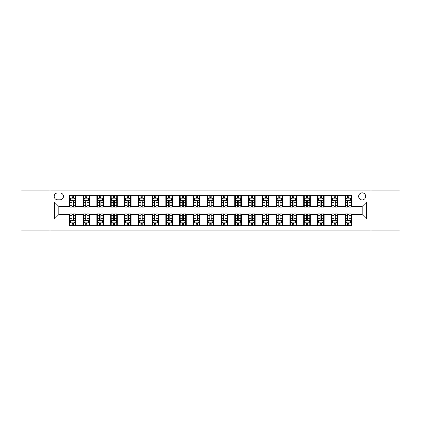 <?xml version="1.0" encoding="UTF-8"?>
<svg xmlns="http://www.w3.org/2000/svg" width="421" height="421" viewBox="0 0 421 421"><rect width="100%" height="100%" fill="white"/><g stroke="black" fill="none" stroke-linecap="round" stroke-linejoin="round"><path stroke-width="0.63" d="M362.171 192.85A3.531 3.531 0 0 0 358.639 196.381A3.531 3.531 0 0 0 362.171 199.912A3.531 3.531 0 0 0 365.702 196.381A3.531 3.531 0 0 0 362.171 192.85M370.996 230.908L399.95 230.908L399.95 190.092L370.996 190.092L370.996 230.908L50.004 230.908L50.004 190.092L21.05 190.092L21.05 230.908L50.004 230.908M57.614 199.801L60.045 199.801A3.421 3.421 0 0 0 63.46 196.381A3.421 3.421 0 0 0 60.045 192.96L57.614 192.96A3.421 3.421 0 0 0 54.198 196.381A3.421 3.421 0 0 0 57.614 199.801M370.996 190.092L50.004 190.092M69.307 218.994L54.42 218.994L54.42 202.006L69.307 202.006L69.307 206.416L58.829 206.416L58.829 214.584L69.307 214.584L69.307 225.667L351.693 225.667L351.693 214.584L362.171 214.584L362.171 206.416L351.693 206.416L351.693 202.006L366.58 202.006L366.58 218.994L351.693 218.994M351.693 202.006L351.693 195.333L69.307 195.333L69.307 202.006M345.073 195.333L345.073 206.416L345.625 206.416M347.72 206.416L349.046 206.416M351.14 206.416L351.693 206.416M345.073 206.416L337.353 206.416M331.285 195.333L331.285 206.416L331.837 206.416M333.932 206.416L335.258 206.416M331.285 206.416L323.565 206.416M317.497 195.333L317.497 206.416L318.05 206.416M320.144 206.416L321.465 206.416M317.497 206.416L309.777 206.416M303.709 195.333L303.709 206.416L304.262 206.416M306.356 206.416L307.677 206.416M303.709 206.416L295.989 206.416M289.922 195.333L289.922 206.416L290.474 206.416M292.569 206.416L293.89 206.416M289.922 206.416L282.196 206.416M276.134 195.333L276.134 206.416L276.681 206.416M278.781 206.416L280.102 206.416M276.134 206.416L268.409 206.416M262.346 195.333L262.346 206.416L262.893 206.416M264.993 206.416L266.314 206.416M262.346 206.416L254.621 206.416M248.553 195.333L248.553 206.416L249.106 206.416M251.2 206.416L252.526 206.416M248.553 206.416L240.833 206.416M234.765 195.333L234.765 206.416L235.318 206.416M237.412 206.416L238.739 206.416M234.765 206.416L227.045 206.416M220.978 195.333L220.978 206.416L221.53 206.416M223.625 206.416L224.951 206.416M220.978 206.416L213.258 206.416M207.19 195.333L207.19 206.416L207.742 206.416M209.837 206.416L211.163 206.416M207.19 206.416L199.47 206.416M193.402 195.333L193.402 206.416L193.955 206.416M196.049 206.416L197.375 206.416M193.402 206.416L185.682 206.416M179.614 195.333L179.614 206.416L180.167 206.416M182.261 206.416L183.588 206.416M179.614 206.416L171.894 206.416M165.827 195.333L165.827 206.416L166.379 206.416M168.474 206.416L169.8 206.416M165.827 206.416L158.107 206.416M152.039 195.333L152.039 206.416L152.591 206.416M154.686 206.416L156.007 206.416M152.039 206.416L144.319 206.416M138.251 195.333L138.251 206.416L138.804 206.416M140.898 206.416L142.219 206.416M138.251 206.416L130.526 206.416M124.463 195.333L124.463 206.416L125.011 206.416M127.11 206.416L128.431 206.416M124.463 206.416L116.738 206.416M110.676 195.333L110.676 206.416L111.223 206.416M113.323 206.416L114.644 206.416M110.676 206.416L102.95 206.416M96.883 195.333L96.883 206.416L97.435 206.416M99.535 206.416L100.856 206.416M96.883 206.416L89.163 206.416M83.095 195.333L83.095 206.416L83.647 206.416M85.742 206.416L87.068 206.416M83.095 206.416L75.375 206.416M69.307 206.416L69.86 206.416M71.954 206.416L73.28 206.416M69.307 214.584L69.86 214.584M71.954 214.584L73.28 214.584M75.375 214.584L75.927 214.584L75.927 225.667M83.647 214.584L75.927 214.584M85.742 214.584L87.068 214.584M89.163 214.584L89.715 214.584L89.715 225.667M97.435 214.584L89.715 214.584M99.535 214.584L100.856 214.584M102.95 214.584L103.503 214.584L103.503 225.667M111.223 214.584L103.503 214.584M113.323 214.584L114.644 214.584M116.738 214.584L117.291 214.584L117.291 225.667M125.011 214.584L117.291 214.584M127.11 214.584L128.431 214.584M130.526 214.584L131.078 214.584L131.078 225.667M138.804 214.584L131.078 214.584M140.898 214.584L142.219 214.584M144.319 214.584L144.866 214.584L144.866 225.667M152.591 214.584L144.866 214.584M154.686 214.584L156.007 214.584M158.107 214.584L158.654 214.584L158.654 225.667M166.379 214.584L158.654 214.584M168.474 214.584L169.8 214.584M171.894 214.584L172.447 214.584L172.447 225.667M180.167 214.584L172.447 214.584M182.261 214.584L183.588 214.584M185.682 214.584L186.235 214.584L186.235 225.667M193.955 214.584L186.235 214.584M196.049 214.584L197.375 214.584M199.47 214.584L200.022 214.584L200.022 225.667M207.742 214.584L200.022 214.584M209.837 214.584L211.163 214.584M213.258 214.584L213.81 214.584L213.81 225.667M221.53 214.584L213.81 214.584M223.625 214.584L224.951 214.584M227.045 214.584L227.598 214.584L227.598 225.667M235.318 214.584L227.598 214.584M237.412 214.584L238.739 214.584M240.833 214.584L241.386 214.584L241.386 225.667M249.106 214.584L241.386 214.584M251.2 214.584L252.526 214.584M254.621 214.584L255.173 214.584L255.173 225.667M262.893 214.584L255.173 214.584M264.993 214.584L266.314 214.584M268.409 214.584L268.961 214.584L268.961 225.667M276.681 214.584L268.961 214.584M278.781 214.584L280.102 214.584M282.196 214.584L282.749 214.584L282.749 225.667M290.474 214.584L282.749 214.584M292.569 214.584L293.89 214.584M295.989 214.584L296.537 214.584L296.537 225.667M304.262 214.584L296.537 214.584M306.356 214.584L307.677 214.584M309.777 214.584L310.324 214.584L310.324 225.667M318.05 214.584L310.324 214.584M320.144 214.584L321.465 214.584M323.565 214.584L324.117 214.584L324.117 225.667M331.837 214.584L324.117 214.584M333.932 214.584L335.258 214.584M337.353 214.584L337.905 214.584L337.905 225.667M345.625 214.584L337.905 214.584M347.72 214.584L349.046 214.584M351.14 214.584L351.693 214.584M75.927 195.333L75.927 206.416M69.307 198.091L69.86 198.091M71.954 198.091L73.28 198.091M75.375 198.091L75.927 198.091M69.307 222.909L69.86 222.909M71.954 222.909L73.28 222.909M75.375 222.909L75.927 222.909M83.095 214.584L83.095 225.667M89.715 195.333L89.715 206.416M83.095 198.091L83.647 198.091M85.742 198.091L87.068 198.091M89.163 198.091L89.715 198.091M83.095 222.909L83.647 222.909M85.742 222.909L87.068 222.909M89.163 222.909L89.715 222.909M96.883 214.584L96.883 225.667M96.883 222.909L97.435 222.909M99.535 222.909L100.856 222.909M102.95 222.909L103.503 222.909M103.503 195.333L103.503 206.416M96.883 198.091L97.435 198.091M99.535 198.091L100.856 198.091M102.95 198.091L103.503 198.091M110.676 214.584L110.676 225.667M110.676 222.909L111.223 222.909M113.323 222.909L114.644 222.909M116.738 222.909L117.291 222.909M117.291 195.333L117.291 206.416M110.676 198.091L111.223 198.091M113.323 198.091L114.644 198.091M116.738 198.091L117.291 198.091M124.463 214.584L124.463 225.667M124.463 222.909L125.011 222.909M127.11 222.909L128.431 222.909M130.526 222.909L131.078 222.909M131.078 195.333L131.078 206.416M124.463 198.091L125.011 198.091M127.11 198.091L128.431 198.091M130.526 198.091L131.078 198.091M138.251 214.584L138.251 225.667M138.251 222.909L138.804 222.909M140.898 222.909L142.219 222.909M144.319 222.909L144.866 222.909M144.866 195.333L144.866 206.416M138.251 198.091L138.804 198.091M140.898 198.091L142.219 198.091M144.319 198.091L144.866 198.091M152.039 214.584L152.039 225.667M152.039 222.909L152.591 222.909M154.686 222.909L156.007 222.909M158.107 222.909L158.654 222.909M158.654 195.333L158.654 206.416M152.039 198.091L152.591 198.091M154.686 198.091L156.007 198.091M158.107 198.091L158.654 198.091M165.827 214.584L165.827 225.667M165.827 222.909L166.379 222.909M168.474 222.909L169.8 222.909M171.894 222.909L172.447 222.909M172.447 195.333L172.447 206.416M165.827 198.091L166.379 198.091M168.474 198.091L169.8 198.091M171.894 198.091L172.447 198.091M179.614 214.584L179.614 225.667M179.614 222.909L180.167 222.909M182.261 222.909L183.588 222.909M185.682 222.909L186.235 222.909M186.235 195.333L186.235 206.416M179.614 198.091L180.167 198.091M182.261 198.091L183.588 198.091M185.682 198.091L186.235 198.091M193.402 214.584L193.402 225.667M193.402 222.909L193.955 222.909M196.049 222.909L197.375 222.909M199.47 222.909L200.022 222.909M200.022 195.333L200.022 206.416M193.402 198.091L193.955 198.091M196.049 198.091L197.375 198.091M199.47 198.091L200.022 198.091M207.19 214.584L207.19 225.667M207.19 222.909L207.742 222.909M209.837 222.909L211.163 222.909M213.258 222.909L213.81 222.909M213.81 195.333L213.81 206.416M207.19 198.091L207.742 198.091M209.837 198.091L211.163 198.091M213.258 198.091L213.81 198.091M220.978 214.584L220.978 225.667M220.978 222.909L221.53 222.909M223.625 222.909L224.951 222.909M227.045 222.909L227.598 222.909M227.598 195.333L227.598 206.416M220.978 198.091L221.53 198.091M223.625 198.091L224.951 198.091M227.045 198.091L227.598 198.091M234.765 214.584L234.765 225.667M234.765 222.909L235.318 222.909M237.412 222.909L238.739 222.909M240.833 222.909L241.386 222.909M241.386 195.333L241.386 206.416M234.765 198.091L235.318 198.091M237.412 198.091L238.739 198.091M240.833 198.091L241.386 198.091M248.553 214.584L248.553 225.667M248.553 222.909L249.106 222.909M251.2 222.909L252.526 222.909M254.621 222.909L255.173 222.909M255.173 195.333L255.173 206.416M248.553 198.091L249.106 198.091M251.2 198.091L252.526 198.091M254.621 198.091L255.173 198.091M262.346 214.584L262.346 225.667M262.346 222.909L262.893 222.909M264.993 222.909L266.314 222.909M268.409 222.909L268.961 222.909M268.961 195.333L268.961 206.416M262.346 198.091L262.893 198.091M264.993 198.091L266.314 198.091M268.409 198.091L268.961 198.091M276.134 214.584L276.134 225.667M276.134 222.909L276.681 222.909M278.781 222.909L280.102 222.909M282.196 222.909L282.749 222.909M282.749 195.333L282.749 206.416M276.134 198.091L276.681 198.091M278.781 198.091L280.102 198.091M282.196 198.091L282.749 198.091M289.922 214.584L289.922 225.667M289.922 222.909L290.474 222.909M292.569 222.909L293.89 222.909M295.989 222.909L296.537 222.909M296.537 195.333L296.537 206.416M289.922 198.091L290.474 198.091M292.569 198.091L293.89 198.091M295.989 198.091L296.537 198.091M303.709 214.584L303.709 225.667M303.709 222.909L304.262 222.909M306.356 222.909L307.677 222.909M309.777 222.909L310.324 222.909M310.324 195.333L310.324 206.416M303.709 198.091L304.262 198.091M306.356 198.091L307.677 198.091M309.777 198.091L310.324 198.091M317.497 214.584L317.497 225.667M317.497 222.909L318.05 222.909M320.144 222.909L321.465 222.909M323.565 222.909L324.117 222.909M324.117 195.333L324.117 206.416M317.497 198.091L318.05 198.091M320.144 198.091L321.465 198.091M323.565 198.091L324.117 198.091M331.285 214.584L331.285 225.667M331.285 222.909L331.837 222.909M333.932 222.909L335.258 222.909M337.353 222.909L337.905 222.909M337.905 195.333L337.905 206.416M331.285 198.091L331.837 198.091M333.932 198.091L335.258 198.091M337.353 198.091L337.905 198.091M345.073 214.584L345.073 225.667M345.073 222.909L345.625 222.909M347.72 222.909L349.046 222.909M351.14 222.909L351.693 222.909M345.073 198.091L345.625 198.091M347.72 198.091L349.046 198.091M351.14 198.091L351.693 198.091M58.829 206.416L54.42 202.006M58.829 214.584L54.42 218.994M366.58 202.006L362.171 206.416M366.58 218.994L362.171 214.584M73.28 196.765L71.954 196.765M75.375 205.695L73.28 205.695L73.28 207.079L75.375 207.079L75.375 200.354L74.275 198.144L70.965 198.144L69.86 200.354L69.86 207.079L71.954 207.079L71.954 205.695L69.86 205.695M69.86 200.354L69.86 195.333M75.375 200.354L75.375 195.333M71.954 198.144L71.954 195.333M73.28 195.333L73.28 198.144M73.28 205.695L73.28 201.18C72.838 200.328 72.396 200.328 71.954 201.18L71.954 205.695M71.954 224.235L73.28 224.235M69.86 215.305L71.954 215.305L71.954 213.921L69.86 213.921L69.86 220.646L70.965 222.856L74.275 222.856L75.375 220.646L75.375 213.921L73.28 213.921L73.28 215.305L75.375 215.305M75.375 220.646L75.375 225.667M69.86 220.646L69.86 225.667M73.28 222.856L73.28 225.667M71.954 225.667L71.954 222.856M71.954 215.305L71.954 219.82C72.396 220.672 72.838 220.672 73.28 219.82L73.28 215.305M87.068 196.765L85.742 196.765M89.163 205.695L87.068 205.695L87.068 207.079L89.163 207.079L89.163 200.354L88.063 198.144L84.753 198.144L83.647 200.354L83.647 207.079L85.742 207.079L85.742 205.695L83.647 205.695M83.647 200.354L83.647 195.333M89.163 200.354L89.163 195.333M85.742 198.144L85.742 195.333M87.068 195.333L87.068 198.144M87.068 205.695L87.068 201.18C86.626 200.328 86.184 200.328 85.742 201.18L85.742 205.695M100.856 196.765L99.535 196.765M102.95 205.695L100.856 205.695L100.856 207.079L102.95 207.079L102.95 200.354L101.85 198.144L98.54 198.144L97.435 200.354L97.435 207.079L99.535 207.079L99.535 205.695L97.435 205.695M97.435 200.354L97.435 195.333M102.95 200.354L102.95 195.333M99.535 198.144L99.535 195.333M100.856 195.333L100.856 198.144M100.856 205.695L100.856 201.18C100.414 200.328 99.972 200.328 99.535 201.18L99.535 205.695M114.644 196.765L113.323 196.765M116.738 205.695L114.644 205.695L114.644 207.079L116.738 207.079L116.738 200.354L115.638 198.144L112.328 198.144L111.223 200.354L111.223 207.079L113.323 207.079L113.323 205.695L111.223 205.695M111.223 200.354L111.223 195.333M116.738 200.354L116.738 195.333M113.323 198.144L113.323 195.333M114.644 195.333L114.644 198.144M114.644 205.695L114.644 201.18C114.202 200.328 113.765 200.328 113.323 201.18L113.323 205.695M85.742 224.235L87.068 224.235M83.647 215.305L85.742 215.305L85.742 213.921L83.647 213.921L83.647 220.646L84.753 222.856L88.063 222.856L89.163 220.646L89.163 213.921L87.068 213.921L87.068 215.305L89.163 215.305M89.163 220.646L89.163 225.667M83.647 220.646L83.647 225.667M87.068 222.856L87.068 225.667M85.742 225.667L85.742 222.856M85.742 215.305L85.742 219.82C86.184 220.672 86.626 220.672 87.068 219.82L87.068 215.305M99.535 224.235L100.856 224.235M97.435 215.305L99.535 215.305L99.535 213.921L97.435 213.921L97.435 220.646L98.54 222.856L101.85 222.856L102.95 220.646L102.95 213.921L100.856 213.921L100.856 215.305L102.95 215.305M102.95 220.646L102.95 225.667M97.435 220.646L97.435 225.667M100.856 222.856L100.856 225.667M99.535 225.667L99.535 222.856M99.535 215.305L99.535 219.82C99.972 220.672 100.414 220.672 100.856 219.82L100.856 215.305M113.323 224.235L114.644 224.235M111.223 215.305L113.323 215.305L113.323 213.921L111.223 213.921L111.223 220.646L112.328 222.856L115.638 222.856L116.738 220.646L116.738 213.921L114.644 213.921L114.644 215.305L116.738 215.305M116.738 220.646L116.738 225.667M111.223 220.646L111.223 225.667M114.644 222.856L114.644 225.667M113.323 225.667L113.323 222.856M113.323 215.305L113.323 219.82C113.759 220.672 114.202 220.672 114.644 219.82L114.644 215.305M128.431 196.765L127.11 196.765M130.526 205.695L128.431 205.695L128.431 207.079L130.526 207.079L130.526 200.354L129.426 198.144L126.116 198.144L125.011 200.354L125.011 207.079L127.11 207.079L127.11 205.695L125.011 205.695M125.011 200.354L125.011 195.333M130.526 200.354L130.526 195.333M127.11 198.144L127.11 195.333M128.431 195.333L128.431 198.144M128.431 205.695L128.431 201.18C127.995 200.328 127.552 200.328 127.11 201.18L127.11 205.695M127.11 224.235L128.431 224.235M125.011 215.305L127.11 215.305L127.11 213.921L125.011 213.921L125.011 220.646L126.116 222.856L129.426 222.856L130.526 220.646L130.526 213.921L128.431 213.921L128.431 215.305L130.526 215.305M130.526 220.646L130.526 225.667M125.011 220.646L125.011 225.667M128.431 222.856L128.431 225.667M127.11 225.667L127.11 222.856M127.11 215.305L127.11 219.82C127.547 220.672 127.989 220.672 128.431 219.82L128.431 215.305M142.219 196.765L140.898 196.765M144.319 205.695L142.219 205.695L142.219 207.079L144.319 207.079L144.319 200.354L143.214 198.144L139.904 198.144L138.804 200.354L138.804 207.079L140.898 207.079L140.898 205.695L138.804 205.695M138.804 200.354L138.804 195.333M144.319 200.354L144.319 195.333M140.898 198.144L140.898 195.333M142.219 195.333L142.219 198.144M142.219 205.695L142.219 201.18C141.782 200.328 141.34 200.328 140.898 201.18L140.898 205.695M140.898 224.235L142.219 224.235M138.804 215.305L140.898 215.305L140.898 213.921L138.804 213.921L138.804 220.646L139.904 222.856L143.214 222.856L144.319 220.646L144.319 213.921L142.219 213.921L142.219 215.305L144.319 215.305M144.319 220.646L144.319 225.667M138.804 220.646L138.804 225.667M142.219 222.856L142.219 225.667M140.898 225.667L140.898 222.856M140.898 215.305L140.898 219.82C141.34 220.672 141.777 220.672 142.219 219.82L142.219 215.305M156.007 196.765L154.686 196.765M158.107 205.695L156.007 205.695L156.007 207.079L158.107 207.079L158.107 200.354L157.001 198.144L153.691 198.144L152.591 200.354L152.591 207.079L154.686 207.079L154.686 205.695L152.591 205.695M152.591 200.354L152.591 195.333M158.107 200.354L158.107 195.333M154.686 198.144L154.686 195.333M156.007 195.333L156.007 198.144M156.007 205.695L156.007 201.18C155.57 200.328 155.128 200.328 154.686 201.18L154.686 205.695M154.686 224.235L156.007 224.235M152.591 215.305L154.686 215.305L154.686 213.921L152.591 213.921L152.591 220.646L153.691 222.856L157.001 222.856L158.107 220.646L158.107 213.921L156.007 213.921L156.007 215.305L158.107 215.305M158.107 220.646L158.107 225.667M152.591 220.646L152.591 225.667M156.007 222.856L156.007 225.667M154.686 225.667L154.686 222.856M154.686 215.305L154.686 219.82C155.128 220.672 155.565 220.672 156.007 219.82L156.007 215.305M169.8 196.765L168.474 196.765M171.894 205.695L169.8 205.695L169.8 207.079L171.894 207.079L171.894 200.354L170.789 198.144L167.479 198.144L166.379 200.354L166.379 207.079L168.474 207.079L168.474 205.695L166.379 205.695M166.379 200.354L166.379 195.333M171.894 200.354L171.894 195.333M168.474 198.144L168.474 195.333M169.8 195.333L169.8 198.144M169.8 205.695L169.8 201.18C169.358 200.328 168.916 200.328 168.474 201.18L168.474 205.695M168.474 224.235L169.8 224.235M166.379 215.305L168.474 215.305L168.474 213.921L166.379 213.921L166.379 220.646L167.479 222.856L170.789 222.856L171.894 220.646L171.894 213.921L169.8 213.921L169.8 215.305L171.894 215.305M171.894 220.646L171.894 225.667M166.379 220.646L166.379 225.667M169.8 222.856L169.8 225.667M168.474 225.667L168.474 222.856M168.474 215.305L168.474 219.82C168.916 220.672 169.358 220.672 169.8 219.82L169.8 215.305M183.588 196.765L182.261 196.765M185.682 205.695L183.588 205.695L183.588 207.079L185.682 207.079L185.682 200.354L184.577 198.144L181.267 198.144L180.167 200.354L180.167 207.079L182.261 207.079L182.261 205.695L180.167 205.695M180.167 200.354L180.167 195.333M185.682 200.354L185.682 195.333M182.261 198.144L182.261 195.333M183.588 195.333L183.588 198.144M183.588 205.695L183.588 201.18C183.146 200.328 182.703 200.328 182.261 201.18L182.261 205.695M182.261 224.235L183.588 224.235M180.167 215.305L182.261 215.305L182.261 213.921L180.167 213.921L180.167 220.646L181.267 222.856L184.577 222.856L185.682 220.646L185.682 213.921L183.588 213.921L183.588 215.305L185.682 215.305M185.682 220.646L185.682 225.667M180.167 220.646L180.167 225.667M183.588 222.856L183.588 225.667M182.261 225.667L182.261 222.856M182.261 215.305L182.261 219.82C182.703 220.672 183.146 220.672 183.588 219.82L183.588 215.305M197.375 196.765L196.049 196.765M199.47 205.695L197.375 205.695L197.375 207.079L199.47 207.079L199.47 200.354L198.365 198.144L195.06 198.144L193.955 200.354L193.955 207.079L196.049 207.079L196.049 205.695L193.955 205.695M193.955 200.354L193.955 195.333M199.47 200.354L199.47 195.333M196.049 198.144L196.049 195.333M197.375 195.333L197.375 198.144M197.375 205.695L197.375 201.18C196.933 200.328 196.491 200.328 196.049 201.18L196.049 205.695M196.049 224.235L197.375 224.235M193.955 215.305L196.049 215.305L196.049 213.921L193.955 213.921L193.955 220.646L195.06 222.856L198.365 222.856L199.47 220.646L199.47 213.921L197.375 213.921L197.375 215.305L199.47 215.305M199.47 220.646L199.47 225.667M193.955 220.646L193.955 225.667M197.375 222.856L197.375 225.667M196.049 225.667L196.049 222.856M196.049 215.305L196.049 219.82C196.491 220.672 196.933 220.672 197.375 219.82L197.375 215.305M211.163 196.765L209.837 196.765M213.258 205.695L211.163 205.695L211.163 207.079L213.258 207.079L213.258 200.354L212.152 198.144L208.848 198.144L207.742 200.354L207.742 207.079L209.837 207.079L209.837 205.695L207.742 205.695M207.742 200.354L207.742 195.333M213.258 200.354L213.258 195.333M209.837 198.144L209.837 195.333M211.163 195.333L211.163 198.144M211.163 205.695L211.163 201.18C210.721 200.328 210.279 200.328 209.837 201.18L209.837 205.695M209.837 224.235L211.163 224.235M207.742 215.305L209.837 215.305L209.837 213.921L207.742 213.921L207.742 220.646L208.848 222.856L212.152 222.856L213.258 220.646L213.258 213.921L211.163 213.921L211.163 215.305L213.258 215.305M213.258 220.646L213.258 225.667M207.742 220.646L207.742 225.667M211.163 222.856L211.163 225.667M209.837 225.667L209.837 222.856M209.837 215.305L209.837 219.82C210.279 220.672 210.721 220.672 211.163 219.82L211.163 215.305M224.951 196.765L223.625 196.765M227.045 205.695L224.951 205.695L224.951 207.079L227.045 207.079L227.045 200.354L225.94 198.144L222.635 198.144L221.53 200.354L221.53 207.079L223.625 207.079L223.625 205.695L221.53 205.695M221.53 200.354L221.53 195.333M227.045 200.354L227.045 195.333M223.625 198.144L223.625 195.333M224.951 195.333L224.951 198.144M224.951 205.695L224.951 201.18C224.509 200.328 224.067 200.328 223.625 201.18L223.625 205.695M223.625 224.235L224.951 224.235M221.53 215.305L223.625 215.305L223.625 213.921L221.53 213.921L221.53 220.646L222.635 222.856L225.94 222.856L227.045 220.646L227.045 213.921L224.951 213.921L224.951 215.305L227.045 215.305M227.045 220.646L227.045 225.667M221.53 220.646L221.53 225.667M224.951 222.856L224.951 225.667M223.625 225.667L223.625 222.856M223.625 215.305L223.625 219.82C224.067 220.672 224.509 220.672 224.951 219.82L224.951 215.305M238.739 196.765L237.412 196.765M240.833 205.695L238.739 205.695L238.739 207.079L240.833 207.079L240.833 200.354L239.733 198.144L236.423 198.144L235.318 200.354L235.318 207.079L237.412 207.079L237.412 205.695L235.318 205.695M235.318 200.354L235.318 195.333M240.833 200.354L240.833 195.333M237.412 198.144L237.412 195.333M238.739 195.333L238.739 198.144M238.739 205.695L238.739 201.18C238.297 200.328 237.854 200.328 237.412 201.18L237.412 205.695M237.412 224.235L238.739 224.235M235.318 215.305L237.412 215.305L237.412 213.921L235.318 213.921L235.318 220.646L236.423 222.856L239.733 222.856L240.833 220.646L240.833 213.921L238.739 213.921L238.739 215.305L240.833 215.305M240.833 220.646L240.833 225.667M235.318 220.646L235.318 225.667M238.739 222.856L238.739 225.667M237.412 225.667L237.412 222.856M237.412 215.305L237.412 219.82C237.854 220.672 238.297 220.672 238.739 219.82L238.739 215.305M252.526 196.765L251.2 196.765M254.621 205.695L252.526 205.695L252.526 207.079L254.621 207.079L254.621 200.354L253.521 198.144L250.211 198.144L249.106 200.354L249.106 207.079L251.2 207.079L251.2 205.695L249.106 205.695M249.106 200.354L249.106 195.333M254.621 200.354L254.621 195.333M251.2 198.144L251.2 195.333M252.526 195.333L252.526 198.144M252.526 205.695L252.526 201.18C252.084 200.328 251.642 200.328 251.2 201.18L251.2 205.695M251.2 224.235L252.526 224.235M249.106 215.305L251.2 215.305L251.2 213.921L249.106 213.921L249.106 220.646L250.211 222.856L253.521 222.856L254.621 220.646L254.621 213.921L252.526 213.921L252.526 215.305L254.621 215.305M254.621 220.646L254.621 225.667M249.106 220.646L249.106 225.667M252.526 222.856L252.526 225.667M251.2 225.667L251.2 222.856M251.2 215.305L251.2 219.82C251.642 220.672 252.084 220.672 252.526 219.82L252.526 215.305M266.314 196.765L264.993 196.765M268.409 205.695L266.314 205.695L266.314 207.079L268.409 207.079L268.409 200.354L267.309 198.144L263.999 198.144L262.893 200.354L262.893 207.079L264.993 207.079L264.993 205.695L262.893 205.695M262.893 200.354L262.893 195.333M268.409 200.354L268.409 195.333M264.993 198.144L264.993 195.333M266.314 195.333L266.314 198.144M266.314 205.695L266.314 201.18C265.872 200.328 265.435 200.328 264.993 201.18L264.993 205.695M264.993 224.235L266.314 224.235M262.893 215.305L264.993 215.305L264.993 213.921L262.893 213.921L262.893 220.646L263.999 222.856L267.309 222.856L268.409 220.646L268.409 213.921L266.314 213.921L266.314 215.305L268.409 215.305M268.409 220.646L268.409 225.667M262.893 220.646L262.893 225.667M266.314 222.856L266.314 225.667M264.993 225.667L264.993 222.856M264.993 215.305L264.993 219.82C265.43 220.672 265.872 220.672 266.314 219.82L266.314 215.305M280.102 196.765L278.781 196.765M282.196 205.695L280.102 205.695L280.102 207.079L282.196 207.079L282.196 200.354L281.096 198.144L277.786 198.144L276.681 200.354L276.681 207.079L278.781 207.079L278.781 205.695L276.681 205.695M276.681 200.354L276.681 195.333M282.196 200.354L282.196 195.333M278.781 198.144L278.781 195.333M280.102 195.333L280.102 198.144M280.102 205.695L280.102 201.18C279.66 200.328 279.223 200.328 278.781 201.18L278.781 205.695M278.781 224.235L280.102 224.235M276.681 215.305L278.781 215.305L278.781 213.921L276.681 213.921L276.681 220.646L277.786 222.856L281.096 222.856L282.196 220.646L282.196 213.921L280.102 213.921L280.102 215.305L282.196 215.305M282.196 220.646L282.196 225.667M276.681 220.646L276.681 225.667M280.102 222.856L280.102 225.667M278.781 225.667L278.781 222.856M278.781 215.305L278.781 219.82C279.218 220.672 279.66 220.672 280.102 219.82L280.102 215.305M293.89 196.765L292.569 196.765M295.989 205.695L293.89 205.695L293.89 207.079L295.989 207.079L295.989 200.354L294.884 198.144L291.574 198.144L290.474 200.354L290.474 207.079L292.569 207.079L292.569 205.695L290.474 205.695M290.474 200.354L290.474 195.333M295.989 200.354L295.989 195.333M292.569 198.144L292.569 195.333M293.89 195.333L293.89 198.144M293.89 205.695L293.89 201.18C293.453 200.328 293.011 200.328 292.569 201.18L292.569 205.695M292.569 224.235L293.89 224.235M290.474 215.305L292.569 215.305L292.569 213.921L290.474 213.921L290.474 220.646L291.574 222.856L294.884 222.856L295.989 220.646L295.989 213.921L293.89 213.921L293.89 215.305L295.989 215.305M295.989 220.646L295.989 225.667M290.474 220.646L290.474 225.667M293.89 222.856L293.89 225.667M292.569 225.667L292.569 222.856M292.569 215.305L292.569 219.82C293.005 220.672 293.448 220.672 293.89 219.82L293.89 215.305M307.677 196.765L306.356 196.765M309.777 205.695L307.677 205.695L307.677 207.079L309.777 207.079L309.777 200.354L308.672 198.144L305.362 198.144L304.262 200.354L304.262 207.079L306.356 207.079L306.356 205.695L304.262 205.695M304.262 200.354L304.262 195.333M309.777 200.354L309.777 195.333M306.356 198.144L306.356 195.333M307.677 195.333L307.677 198.144M307.677 205.695L307.677 201.18C307.241 200.328 306.798 200.328 306.356 201.18L306.356 205.695M306.356 224.235L307.677 224.235M304.262 215.305L306.356 215.305L306.356 213.921L304.262 213.921L304.262 220.646L305.362 222.856L308.672 222.856L309.777 220.646L309.777 213.921L307.677 213.921L307.677 215.305L309.777 215.305M309.777 220.646L309.777 225.667M304.262 220.646L304.262 225.667M307.677 222.856L307.677 225.667M306.356 225.667L306.356 222.856M306.356 215.305L306.356 219.82C306.798 220.672 307.235 220.672 307.677 219.82L307.677 215.305M321.465 196.765L320.144 196.765M323.565 205.695L321.465 205.695L321.465 207.079L323.565 207.079L323.565 200.354L322.46 198.144L319.15 198.144L318.05 200.354L318.05 207.079L320.144 207.079L320.144 205.695L318.05 205.695M318.05 200.354L318.05 195.333M323.565 200.354L323.565 195.333M320.144 198.144L320.144 195.333M321.465 195.333L321.465 198.144M321.465 205.695L321.465 201.18C321.028 200.328 320.586 200.328 320.144 201.18L320.144 205.695M320.144 224.235L321.465 224.235M318.05 215.305L320.144 215.305L320.144 213.921L318.05 213.921L318.05 220.646L319.15 222.856L322.46 222.856L323.565 220.646L323.565 213.921L321.465 213.921L321.465 215.305L323.565 215.305M323.565 220.646L323.565 225.667M318.05 220.646L318.05 225.667M321.465 222.856L321.465 225.667M320.144 225.667L320.144 222.856M320.144 215.305L320.144 219.82C320.586 220.672 321.028 220.672 321.465 219.82L321.465 215.305M335.258 196.765L333.932 196.765M337.353 205.695L335.258 205.695L335.258 207.079L337.353 207.079L337.353 200.354L336.247 198.144L332.937 198.144L331.837 200.354L331.837 207.079L333.932 207.079L333.932 205.695L331.837 205.695M331.837 200.354L331.837 195.333M337.353 200.354L337.353 195.333M333.932 198.144L333.932 195.333M335.258 195.333L335.258 198.144M335.258 205.695L335.258 201.18C334.816 200.328 334.374 200.328 333.932 201.18L333.932 205.695M333.932 224.235L335.258 224.235M331.837 215.305L333.932 215.305L333.932 213.921L331.837 213.921L331.837 220.646L332.937 222.856L336.247 222.856L337.353 220.646L337.353 213.921L335.258 213.921L335.258 215.305L337.353 215.305M337.353 220.646L337.353 225.667M331.837 220.646L331.837 225.667M335.258 222.856L335.258 225.667M333.932 225.667L333.932 222.856M333.932 215.305L333.932 219.82C334.374 220.672 334.816 220.672 335.258 219.82L335.258 215.305M349.046 196.765L347.72 196.765M351.14 205.695L349.046 205.695L349.046 207.079L351.14 207.079L351.14 200.354L350.035 198.144L346.725 198.144L345.625 200.354L345.625 207.079L347.72 207.079L347.72 205.695L345.625 205.695M345.625 200.354L345.625 195.333M351.14 200.354L351.14 195.333M347.72 198.144L347.72 195.333M349.046 195.333L349.046 198.144M349.046 205.695L349.046 201.18C348.604 200.328 348.162 200.328 347.72 201.18L347.72 205.695M347.72 224.235L349.046 224.235M345.625 215.305L347.72 215.305L347.72 213.921L345.625 213.921L345.625 220.646L346.725 222.856L350.035 222.856L351.14 220.646L351.14 213.921L349.046 213.921L349.046 215.305L351.14 215.305M351.14 220.646L351.14 225.667M345.625 220.646L345.625 225.667M349.046 222.856L349.046 225.667M347.72 225.667L347.72 222.856M347.72 215.305L347.72 219.82C348.162 220.672 348.604 220.672 349.046 219.82L349.046 215.305M83.095 218.994L75.927 218.994M83.095 202.006L75.927 202.006M96.883 202.006L89.715 202.006M96.883 218.994L89.715 218.994M110.676 202.006L103.503 202.006M110.676 218.994L103.503 218.994M124.463 202.006L117.291 202.006M124.463 218.994L117.291 218.994M138.251 202.006L131.078 202.006M138.251 218.994L131.078 218.994M152.039 202.006L144.866 202.006M152.039 218.994L144.866 218.994M165.827 202.006L158.654 202.006M165.827 218.994L158.654 218.994M179.614 202.006L172.447 202.006M179.614 218.994L172.447 218.994M193.402 202.006L186.235 202.006M193.402 218.994L186.235 218.994M207.19 202.006L200.022 202.006M207.19 218.994L200.022 218.994M220.978 202.006L213.81 202.006M220.978 218.994L213.81 218.994M234.765 202.006L227.598 202.006M234.765 218.994L227.598 218.994M248.553 202.006L241.386 202.006M248.553 218.994L241.386 218.994M262.346 202.006L255.173 202.006M262.346 218.994L255.173 218.994M276.134 202.006L268.961 202.006M276.134 218.994L268.961 218.994M289.922 202.006L282.749 202.006M289.922 218.994L282.749 218.994M303.709 202.006L296.537 202.006M303.709 218.994L296.537 218.994M317.497 202.006L310.324 202.006M317.497 218.994L310.324 218.994M331.285 202.006L324.117 202.006M331.285 218.994L324.117 218.994M345.073 202.006L337.905 202.006M345.073 218.994L337.905 218.994M75.348 200.296L69.886 200.296M69.86 198.28L70.896 198.28M74.338 198.28L75.375 198.28M71.954 202.743L69.86 202.743M75.375 202.743L73.28 202.743M73.28 197.47L71.954 197.47M69.886 220.704L75.348 220.704M75.375 222.72L74.338 222.72M70.896 222.72L69.86 222.72M73.28 218.257L75.375 218.257M69.86 218.257L71.954 218.257M71.954 223.53L73.28 223.53M89.136 200.296L83.674 200.296M83.647 198.28L84.684 198.28M88.126 198.28L89.163 198.28M85.742 202.743L83.647 202.743M89.163 202.743L87.068 202.743M87.068 197.47L85.742 197.47M102.924 200.296L97.467 200.296M97.435 198.28L98.472 198.28M101.914 198.28L102.95 198.28M99.535 202.743L97.435 202.743M102.95 202.743L100.856 202.743M100.856 197.47L99.535 197.47M116.712 200.296L111.255 200.296M111.223 198.28L112.26 198.28M115.701 198.28L116.738 198.28M113.323 202.743L111.223 202.743M116.738 202.743L114.644 202.743M114.644 197.47L113.323 197.47M83.674 220.704L89.136 220.704M89.163 222.72L88.126 222.72M84.684 222.72L83.647 222.72M87.068 218.257L89.163 218.257M83.647 218.257L85.742 218.257M85.742 223.53L87.068 223.53M97.467 220.704L102.924 220.704M102.95 222.72L101.914 222.72M98.472 222.72L97.435 222.72M100.856 218.257L102.95 218.257M97.435 218.257L99.535 218.257M99.535 223.53L100.856 223.53M111.255 220.704L116.712 220.704M116.738 222.72L115.701 222.72M112.26 222.72L111.223 222.72M114.644 218.257L116.738 218.257M111.223 218.257L113.323 218.257M113.323 223.53L114.644 223.53M130.499 200.296L125.042 200.296M125.011 198.28L126.047 198.28M129.489 198.28L130.526 198.28M127.11 202.743L125.011 202.743M130.526 202.743L128.431 202.743M128.431 197.47L127.11 197.47M125.042 220.704L130.499 220.704M130.526 222.72L129.489 222.72M126.047 222.72L125.011 222.72M128.431 218.257L130.526 218.257M125.011 218.257L127.11 218.257M127.11 223.53L128.431 223.53M144.287 200.296L138.83 200.296M138.804 198.28L139.84 198.28M143.282 198.28L144.319 198.28M140.898 202.743L138.804 202.743M144.319 202.743L142.219 202.743M142.219 197.47L140.898 197.47M138.83 220.704L144.287 220.704M144.319 222.72L143.282 222.72M139.84 222.72L138.804 222.72M142.219 218.257L144.319 218.257M138.804 218.257L140.898 218.257M140.898 223.53L142.219 223.53M158.075 200.296L152.618 200.296M152.591 198.28L153.628 198.28M157.07 198.28L158.107 198.28M154.686 202.743L152.591 202.743M158.107 202.743L156.007 202.743M156.007 197.47L154.686 197.47M152.618 220.704L158.075 220.704M158.107 222.72L157.07 222.72M153.628 222.72L152.591 222.72M156.007 218.257L158.107 218.257M152.591 218.257L154.686 218.257M154.686 223.53L156.007 223.53M171.868 200.296L166.406 200.296M166.379 198.28L167.416 198.28M170.858 198.28L171.894 198.28M168.474 202.743L166.379 202.743M171.894 202.743L169.8 202.743M169.8 197.47L168.474 197.47M166.406 220.704L171.868 220.704M171.894 222.72L170.858 222.72M167.416 222.72L166.379 222.72M169.8 218.257L171.894 218.257M166.379 218.257L168.474 218.257M168.474 223.53L169.8 223.53M185.656 200.296L180.193 200.296M180.167 198.28L181.204 198.28M184.645 198.28L185.682 198.28M182.261 202.743L180.167 202.743M185.682 202.743L183.588 202.743M183.588 197.47L182.261 197.47M180.193 220.704L185.656 220.704M185.682 222.72L184.645 222.72M181.204 222.72L180.167 222.72M183.588 218.257L185.682 218.257M180.167 218.257L182.261 218.257M182.261 223.53L183.588 223.53M199.443 200.296L193.981 200.296M193.955 198.28L194.991 198.28M198.433 198.28L199.47 198.28M196.049 202.743L193.955 202.743M199.47 202.743L197.375 202.743M197.375 197.47L196.049 197.47M193.981 220.704L199.443 220.704M199.47 222.72L198.433 222.72M194.991 222.72L193.955 222.72M197.375 218.257L199.47 218.257M193.955 218.257L196.049 218.257M196.049 223.53L197.375 223.53M213.231 200.296L207.769 200.296M207.742 198.28L208.779 198.28M212.221 198.28L213.258 198.28M209.837 202.743L207.742 202.743M213.258 202.743L211.163 202.743M211.163 197.47L209.837 197.47M207.769 220.704L213.231 220.704M213.258 222.72L212.221 222.72M208.779 222.72L207.742 222.72M211.163 218.257L213.258 218.257M207.742 218.257L209.837 218.257M209.837 223.53L211.163 223.53M227.019 200.296L221.557 200.296M221.53 198.28L222.567 198.28M226.009 198.28L227.045 198.28M223.625 202.743L221.53 202.743M227.045 202.743L224.951 202.743M224.951 197.47L223.625 197.47M221.557 220.704L227.019 220.704M227.045 222.72L226.009 222.72M222.567 222.72L221.53 222.72M224.951 218.257L227.045 218.257M221.53 218.257L223.625 218.257M223.625 223.53L224.951 223.53M240.807 200.296L235.344 200.296M235.318 198.28L236.355 198.28M239.796 198.28L240.833 198.28M237.412 202.743L235.318 202.743M240.833 202.743L238.739 202.743M238.739 197.47L237.412 197.47M235.344 220.704L240.807 220.704M240.833 222.72L239.796 222.72M236.355 222.72L235.318 222.72M238.739 218.257L240.833 218.257M235.318 218.257L237.412 218.257M237.412 223.53L238.739 223.53M254.594 200.296L249.132 200.296M249.106 198.28L250.142 198.28M253.584 198.28L254.621 198.28M251.2 202.743L249.106 202.743M254.621 202.743L252.526 202.743M252.526 197.47L251.2 197.47M249.132 220.704L254.594 220.704M254.621 222.72L253.584 222.72M250.142 222.72L249.106 222.72M252.526 218.257L254.621 218.257M249.106 218.257L251.2 218.257M251.2 223.53L252.526 223.53M268.382 200.296L262.925 200.296M262.893 198.28L263.93 198.28M267.372 198.28L268.409 198.28M264.993 202.743L262.893 202.743M268.409 202.743L266.314 202.743M266.314 197.47L264.993 197.47M262.925 220.704L268.382 220.704M268.409 222.72L267.372 222.72M263.93 222.72L262.893 222.72M266.314 218.257L268.409 218.257M262.893 218.257L264.993 218.257M264.993 223.53L266.314 223.53M282.17 200.296L276.713 200.296M276.681 198.28L277.718 198.28M281.16 198.28L282.196 198.28M278.781 202.743L276.681 202.743M282.196 202.743L280.102 202.743M280.102 197.47L278.781 197.47M276.713 220.704L282.17 220.704M282.196 222.72L281.16 222.72M277.718 222.72L276.681 222.72M280.102 218.257L282.196 218.257M276.681 218.257L278.781 218.257M278.781 223.53L280.102 223.53M295.958 200.296L290.501 200.296M290.474 198.28L291.511 198.28M294.953 198.28L295.989 198.28M292.569 202.743L290.474 202.743M295.989 202.743L293.89 202.743M293.89 197.47L292.569 197.47M290.501 220.704L295.958 220.704M295.989 222.72L294.953 222.72M291.511 222.72L290.474 222.72M293.89 218.257L295.989 218.257M290.474 218.257L292.569 218.257M292.569 223.53L293.89 223.53M309.745 200.296L304.288 200.296M304.262 198.28L305.299 198.28M308.74 198.28L309.777 198.28M306.356 202.743L304.262 202.743M309.777 202.743L307.677 202.743M307.677 197.47L306.356 197.47M304.288 220.704L309.745 220.704M309.777 222.72L308.74 222.72M305.299 222.72L304.262 222.72M307.677 218.257L309.777 218.257M304.262 218.257L306.356 218.257M306.356 223.53L307.677 223.53M323.533 200.296L318.076 200.296M318.05 198.28L319.086 198.28M322.528 198.28L323.565 198.28M320.144 202.743L318.05 202.743M323.565 202.743L321.465 202.743M321.465 197.47L320.144 197.47M318.076 220.704L323.533 220.704M323.565 222.72L322.528 222.72M319.086 222.72L318.05 222.72M321.465 218.257L323.565 218.257M318.05 218.257L320.144 218.257M320.144 223.53L321.465 223.53M337.326 200.296L331.864 200.296M331.837 198.28L332.874 198.28M336.316 198.28L337.353 198.28M333.932 202.743L331.837 202.743M337.353 202.743L335.258 202.743M335.258 197.47L333.932 197.47M331.864 220.704L337.326 220.704M337.353 222.72L336.316 222.72M332.874 222.72L331.837 222.72M335.258 218.257L337.353 218.257M331.837 218.257L333.932 218.257M333.932 223.53L335.258 223.53M351.114 200.296L345.652 200.296M345.625 198.28L346.662 198.28M350.104 198.28L351.14 198.28M347.72 202.743L345.625 202.743M351.14 202.743L349.046 202.743M349.046 197.47L347.72 197.47M345.652 220.704L351.114 220.704M351.14 222.72L350.104 222.72M346.662 222.72L345.625 222.72M349.046 218.257L351.14 218.257M345.625 218.257L347.72 218.257M347.72 223.53L349.046 223.53"/></g></svg>
